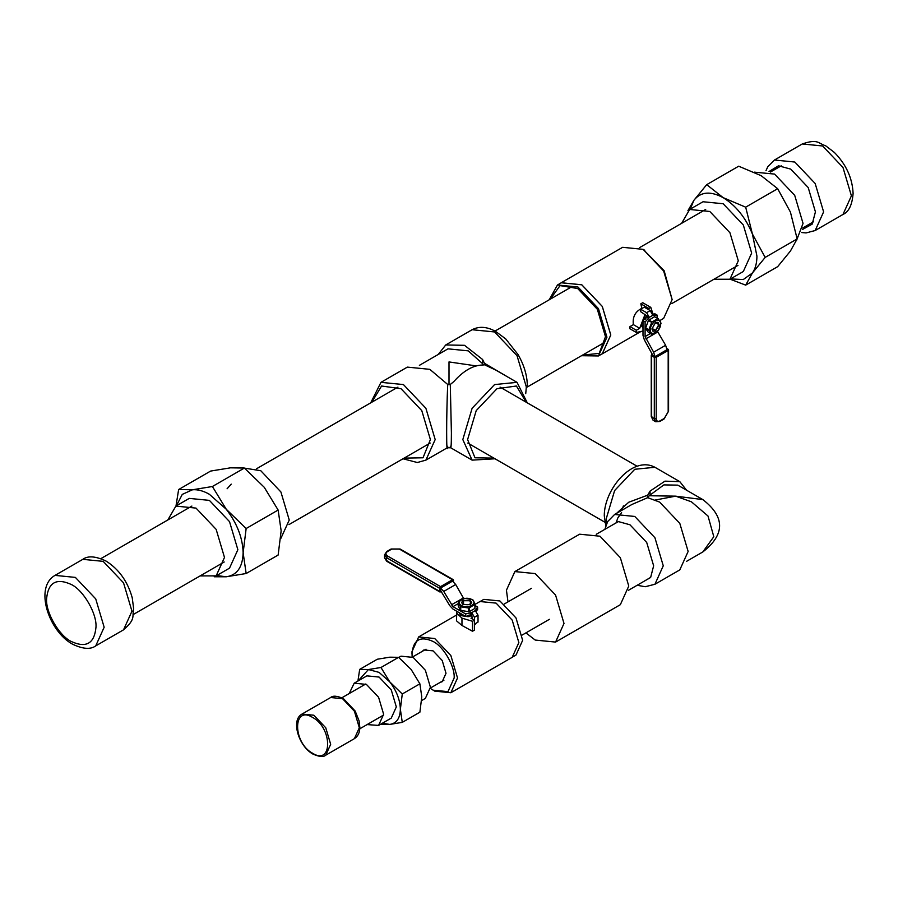 <?xml version="1.0" encoding="UTF-8"?>
<svg xmlns="http://www.w3.org/2000/svg" width="898" height="898" viewBox="0 0 898 898"><rect width="100%" height="100%" fill="white"/><g stroke="black" fill="none" stroke-linecap="round" stroke-linejoin="round"><path stroke-width="1.35" d="M438.19 354.497L445.734 344.955L464.524 345.315L482.574 359.469L484.437 363.263L507.583 376.891M447.709 446.306C446.295 459.529 446.295 416.324 447.709 384.467L429.816 369.336L407.355 367.114L380.976 382.346L403.426 384.569L425.888 408.276L435.182 439.571L425.888 460.135L447.305 447.765L450.695 447.765L472.112 460.135L462.818 439.571L472.112 408.276L494.574 384.569L517.024 382.346L495.606 369.976L484.437 364.756L482.574 365.003C472.988 365.284 463.39 370.818 453.793 381.628L450.291 384.467L451.402 432.982C451.368 445.722 450.998 450.156 450.291 446.306M419.388 365.351L447.979 348.839L468.184 350.849L482.574 363.645L482.574 359.469M476.198 365.901L449 361.928L449 384.815M483.472 364.981L482.574 363.645M447.709 384.467L450.291 384.467M484.437 364.756L484.437 363.263L484.437 364.756M659.648 502.094L647.683 497.683L631.934 504.463L614.625 514.464L634.774 516.451L654.923 537.722L663.263 565.807L654.923 584.261L679.797 569.893L688.137 551.451L679.797 523.366L659.648 502.094M686.566 561.34L702.831 551.944L713.809 536.701L708.017 516.024L691.415 501.802L675.633 496.156L702.831 499.591L677.777 485.133L663.869 484.898L649.131 495.741L675.633 496.156L655.394 500.006M616.657 513.286L628.712 502.251L647.683 495.168L650.073 491.083L650.073 494.596M686.566 490.207L679.797 481.642L664.969 481.148L650.073 491.083M649.131 495.741L647.929 497.851M647.683 495.168L647.413 496.807M765.175 257.4L752.412 273.003C755.398 268.682 756.902 263.058 756.935 256.121L752.412 234.019L765.175 257.4L797.155 238.924L790.42 251.047L777.668 266.661L745.677 285.126L730.063 279.166M796.447 240.653L803.048 223.411L794.708 195.337L774.559 174.077L754.309 172.147M713.91 279.267L729.939 279.233L743.32 271.51L751.66 253.079L743.32 225.005L723.171 203.745L703.033 201.747L689.664 209.47L681.616 223.333M729.939 279.233L738.291 260.802L729.939 232.728L709.802 211.468L689.664 209.47M687.924 210.671L693.941 200.265L706.704 184.662L738.684 166.197L761.19 175.705L777.668 188.703L745.677 207.169L723.171 197.65C710.441 190.836 700.698 191.701 693.941 200.265L690.225 209.144M706.704 184.662L723.171 197.65C735.9 205.53 745.654 217.653 752.412 234.019L745.677 207.169M797.155 238.924L790.42 212.074L777.668 188.703M730.501 278.908L743.275 279.547L752.412 273.003L745.677 285.126M214.24 576.785L226.262 576.774L246.153 573.519L278.133 555.054L281.153 530.808L278.133 510.042L264.27 487.311L244.379 468.049L212.399 486.514L192.509 489.769C197.728 489.343 203.363 490.847 209.38 494.293L226.262 509.256C237.061 523.298 242.684 537.801 243.133 552.753C242.684 567.188 237.061 575.203 226.262 576.774L216.71 575.551M167.825 519.976L175.873 506.102L189.242 498.39L209.38 500.377L229.518 521.637L237.869 549.711L229.518 568.153L216.149 575.876L200.119 575.91M175.873 506.102L196.011 508.1L216.149 529.36L224.489 557.434L216.149 575.876M227.082 488.781L231.235 484.134M242.539 467.813L260.768 470.709L280.906 491.969L289.246 520.043L280.793 538.553M176.435 505.787L182.26 494.405L192.509 489.769L178.635 489.533L210.626 471.068L230.517 467.824L244.379 468.049M175.986 506.034L178.635 489.533M246.153 573.519L243.133 552.753L246.153 528.518L278.133 510.042M212.399 486.514L226.262 509.256L246.153 528.518M507.987 601.873L506.438 590.211L514.868 571.577L579.625 534.198L599.976 536.207L620.338 557.692L628.768 586.057L620.338 604.691L555.57 642.081L535.219 640.061L525.902 632.888M514.868 571.577L535.219 573.598L555.57 595.082L564 623.448L555.57 642.081M380.976 724.271L389.721 724.417L402.27 722.374L419.882 712.204L421.779 696.915L419.882 683.816L411.138 669.47L398.589 657.325L380.976 667.495L368.438 669.538L379.079 672.389L389.721 681.829C396.534 690.685 400.081 699.834 400.373 709.274C400.081 718.378 396.534 723.429 389.721 724.417L382.436 723.193M349.176 693.57L354.205 683.187L366.889 675.868L379.079 677.07L391.27 689.945L396.321 706.928L391.27 718.097L378.586 725.416L367.08 724.585M354.205 683.187L366.395 684.399L378.586 697.263L383.637 714.258L378.586 725.416M398.757 657.471L400.979 656.18L413.17 657.392L425.36 670.256L430.411 687.251L425.36 698.408L421.645 700.552M358.055 680.965L368.438 669.538L359.683 669.392L377.295 659.233L389.844 657.179L398.589 657.325M357.92 681.043L359.683 669.392M402.27 722.374L400.373 709.274L402.27 693.986L419.882 683.816M380.976 667.495L389.721 681.829L402.27 693.986M623.369 505.866L621.944 510.232M653.34 315.131L650.803 307.374L642.732 302.716L640.813 303.816L641.846 308.328C635.223 311.561 632.394 317.005 633.371 324.638L629.981 326.591L629.756 328.679L636.323 332.462L642.99 331.059M560.229 283.398L561.272 282.724L581.781 284.767L602.3 306.42L610.797 335.01L602.3 353.801L601.2 354.373M672.142 299.595L664.138 270.713L643.125 249.341L663.644 271.005L672.142 299.595L663.644 318.386L659.805 320.597M549.206 299.786L557.478 284.98L577.964 287.012L598.461 308.643L606.947 337.199L598.461 355.956L581.5 355.709M557.478 284.98L561.295 282.78L581.781 284.812L602.277 306.431L610.763 334.988L602.277 353.745L598.461 355.956M550.272 299.169L560.06 285.609L577.661 288.516L597.338 309.282L605.488 336.705L599.202 353.408L582.566 355.103M651.712 334.348L658.189 330.61L661.063 323.213L658.189 318.644L654.519 316.702L648.412 320.474L645.539 328.365L648.412 332.44L651.712 334.348L648.85 330.273L645.539 328.365M660.659 323.841C660.939 316.006 650.073 322.281 650.354 329.791C650.073 337.626 660.939 331.351 660.659 323.841M658.189 318.644L654.519 316.702M648.783 320.014L652.083 321.922L657.819 318.61M652.083 321.922L651.712 322.382L648.412 320.474M645.539 327.871L648.85 329.779L651.712 322.382M651.903 328.893L652.958 331.227L655.506 330.969L659.098 324.739L658.054 322.416L655.506 322.663L651.903 328.893M652.734 331.07L655.271 330.543M658.627 325.02C656.55 321.574 654.462 322.775 652.386 328.612L655.506 330.419L658.627 325.02L657.796 322.292M645.325 319.093L643.989 318.319L645.673 316.848M643.765 318.902L641.913 323.673M645.101 321.989L645.101 336.582L653.643 352.207L654.979 356.641L652.868 355.417L644.326 339.792L642.99 335.358L642.99 320.766L645.101 321.989L649.299 317.331L652.891 315.254L657.089 315.063L657.089 318.004M654.979 356.641L666.967 349.715L665.631 345.281L657.493 331.384M652.756 314.188L654.979 313.84L657.089 315.063M643.989 318.319L643.069 320.687M642.99 320.9L641.374 325.054L642.99 328.365M641.374 325.054L642.71 325.839L642.71 326.838L641.374 326.064M644.742 317.387L646.077 318.161M642.71 325.839L642.99 325.132M642.99 320.766L647.189 316.107L640.656 311.685L640.656 309.249L644.259 307.172L650.208 310.596L652.925 315.456M640.656 309.249L646.605 312.672L649.299 317.331L647.189 316.107M654.305 357.337L651.656 355.81L651.656 417.11L654.305 418.636L654.305 357.337L656.225 357.337L668.179 350.433L668.179 349.333L666.866 348.57M656.225 357.337L656.225 418.636C656.472 421.173 657.751 421.903 660.064 420.859L664.34 418.378L668.179 411.733L668.179 349.333M651.656 354.699L651.656 355.81L651.656 354.699L652.644 354.138M645.112 314.255L639.702 328.298L633.371 324.638M639.702 328.298L636.323 330.251L629.981 326.591M636.323 330.251L636.323 332.462M650.803 307.374L648.884 308.485L640.813 303.816M648.884 308.485L648.884 309.844M561.272 282.724L622.617 247.309L643.125 249.341L644.82 250.318M474.413 625.255L476.277 623.089M456.846 611.314L456.465 620.787L461.965 625.468L472.494 631.26L474.413 630.149L474.413 620.181L471.023 618.228L472.326 617.802M430.378 688.418L434.744 691.146L450.852 692.74L512.197 657.325L518.864 642.575L512.197 620.125L496.089 603.119L479.981 601.525L475.064 604.365M450.852 692.74L457.531 677.99L450.852 655.54L434.744 638.534L418.648 636.94L411.969 651.69L412.137 656.831M433.061 690.169L447.967 691.64L454.152 677.99C455.095 666.484 443.489 646.403 433.061 641.464C420.343 635.672 413.316 639.724 411.969 653.643M512.174 657.269L515.991 655.069L522.647 640.341L515.991 617.936L499.905 600.964L483.831 599.37L480.015 601.57M440.099 682.435L442.22 681.672L446.014 673.287L442.22 660.524L433.061 650.859L423.901 649.95L422.183 651.409M456.465 612.93L461.965 618.138L472.494 621.293L472.494 631.26M474.907 608.429L475.064 604.275L469.171 607.924L469.171 611.74L474.907 608.429L474.907 604.612M475.064 604.275L472.752 599.628L464.693 598.293L458.373 601.694L458.216 605.847L460.315 610.371L469.171 611.74M460.315 610.371L460.741 606.801L460.741 610.618M461.482 605.488C467.847 609.484 478.713 603.209 471.787 599.538C465.433 595.542 454.556 601.817 461.482 605.488M468.576 611.83L468.576 608.013L460.741 606.801M468.576 608.013L469.171 607.924M470.238 600.436L463.042 600.436L461.55 602.513L463.042 604.59L470.238 604.59L471.731 602.513L470.238 600.436M463.301 600.852L461.572 602.794M463.525 604.309C469.62 605.432 471.697 604.231 469.755 600.717L463.525 600.717L463.525 604.309M471.708 602.794L469.755 600.717M462.571 615.86L467.622 616.645M470.361 616.017L471.877 615.164M459.046 612.582L460.64 615.388L465.501 616.32M460.225 615.13L460.225 613.581L461.089 614.086L461.089 615.635M476.198 611.212L477.613 609.461L477.613 607.026L475.345 610.561L471.753 612.638L465.624 613.94L452.985 606.644L443.713 591.434L440.548 588.055L440.548 590.491L449.819 605.712L452.985 609.08L465.624 616.376L465.624 613.94M440.548 588.055L452.536 581.129L455.701 584.508L463.671 598.506M475.064 605.544L477.613 607.026M465.736 616.354L469.418 616.556L471.854 615.152M468.228 616.735L468.228 615.186M469.418 615.007L469.418 616.556M461.841 614.198L461.089 614.086M472.326 618.98L471.753 615.074L465.624 616.376M475.188 610.427L478.028 615.209L474.436 617.285L474.413 624.144L478.028 622.078L478.028 615.209M471.753 615.074L471.753 612.638L474.436 617.285M460.315 606.554L458.216 602.03M440.57 586.63L387.476 555.974C385.41 554.504 385.41 553.022 387.476 551.552L391.764 549.082L399.43 549.082L453.479 580.276L452.525 579.726L440.57 586.63L439.605 588.291L439.605 591.344L440.57 591.905L441.547 591.333M453.479 580.276L453.479 581.792M439.605 588.291L386.522 557.636L386.522 560.7L440.57 591.905M472.494 621.293L474.413 620.181M404.122 458.115L423.014 457.789L430.389 439.571L421.791 410.633L401.036 388.722L381.571 386.005L371.839 402.192M525.734 393.65L526.329 386.948L517.024 355.653L494.574 331.946L472.112 329.723C479.094 326.086 486.896 326.625 495.516 331.351L505.686 338.872L518.045 354.553C524.084 365.048 527.182 375.386 527.317 385.568M526.161 402.192L516.429 386.005L496.964 388.722L476.209 410.633L467.611 439.571L474.986 457.789L493.866 458.115M679.797 481.642L654.923 467.286L634.774 469.272L614.625 490.544L606.273 518.629L606.633 523.59M641.655 582.667L650.657 577.392L653.643 565.807L646.706 542.459L629.958 524.78L618.43 521.592L609.36 526.744M851.405 195.831L842.975 167.466L822.624 145.981L802.273 143.961C818.224 138.55 817.898 143.354 825.655 145.779L834.388 152.458C846.185 164.491 852.427 178.163 853.1 193.474C852.191 204.89 848.823 211.883 842.975 214.465L851.405 195.831M765.994 170.654L767.79 166.77L774.469 160.012L794.82 162.033L815.182 183.518L823.612 211.883L815.182 230.517L842.975 214.465M802.498 229.484L812.185 224.13L815.429 211.883L808.2 187.547L790.734 169.116L778.51 165.793L769.025 171.507M71.29 641.509C86.174 648.3 94.413 643.54 95.974 627.253C97.085 613.783 83.503 590.267 71.29 584.486C56.394 577.706 48.166 582.454 46.595 598.741C45.495 612.212 59.066 635.728 71.29 641.509M75.376 577.403L95.727 598.887L104.157 627.253L95.727 645.886C90.575 649.658 82.818 649.086 72.48 644.158C48.717 631.204 33.989 587.27 55.025 575.382L75.376 577.403M82.818 559.342C87.937 555.57 95.693 556.143 106.065 561.07C118.985 569.298 127.707 581.545 132.231 597.776L133.645 608.676C131.871 616.612 136.193 618.733 123.531 629.835L131.961 611.201L123.531 582.836L103.169 561.351L82.818 559.342L55.025 575.382M312.616 753.276C332.642 765.826 332.642 727.997 312.616 717.423C292.602 704.874 292.602 742.702 312.616 753.276M313.885 715.235L325.75 727.762L330.677 744.319L325.75 755.184C323.505 757.227 319.25 756.868 312.987 754.096C298.877 746.608 290.481 720.039 302.009 714.056L313.885 715.235M330.666 697.51C332.9 695.467 337.154 695.827 343.429 698.599L355.181 711.048L359.088 720.858L359.851 727.503C359.728 732.701 357.92 736.416 354.407 738.639L359.323 727.773L354.407 711.216L342.542 698.689L330.666 697.51L302.009 714.056M645.101 336.582L650.332 333.551M653.643 352.207L665.631 345.281M645.797 338.883L657.785 331.968M646.605 312.672L650.208 310.596M651.656 415.999L653.059 420.219L655.708 421.746L654.305 418.636L656.225 418.636M660.064 420.859L659.098 421.409M664.34 418.378L663.386 418.939M668.179 411.733L668.179 410.633M646.807 316.96L648.917 318.173M461.965 618.138L461.965 625.468M458.216 603.624L452.985 606.644M455.701 584.508L443.713 591.434M463.323 597.967L451.335 604.882M439.885 591.973L386.802 561.317L384.535 557.927L387.476 561.25M387.476 555.974L386.522 557.636L384.535 554.874L384.535 557.927M399.43 549.082L400.396 549.632M391.764 549.082L390.798 549.632M387.476 551.552L386.522 552.102M470.833 614.984L470.833 612.537M425.888 460.135L417.323 462.515L403 458.777M517.024 382.346L527.294 402.843M472.112 329.723L445.734 344.955M472.112 460.135L495 458.777M380.976 382.346L370.706 402.843M605.791 525.768L604.287 515.856C603.995 489.545 632.551 455.196 654.923 467.286M614.625 514.464L607.643 521.592L604.859 529.337M702.831 499.591C725.191 516.979 725.191 534.433 702.831 551.944M621.584 512.578L617.79 518L616.095 522.849M637.153 585.271L645.213 586.731L654.923 584.261M774.469 160.012L802.273 143.961M801.723 232.537L806.101 232.93L815.182 230.517M123.531 629.835L95.727 645.886M354.407 738.639L325.75 755.184M604.859 522.198L467.779 443.051M637.153 466.264L500.063 387.128M256.66 468.689L397.937 387.128M288.954 524.612L430.221 443.051M604.556 342.407L527.294 387.004M572.262 286.473L495 331.081M596.227 534.321L618.262 521.603M628.521 590.255L650.556 577.526M602.3 353.801L640.925 331.497M651.263 355.249L651.263 416.56L653.059 420.219M655.708 421.746L659.783 421.476L664.06 419.007L668.572 411.183L668.572 349.883M456.465 615.108L418.648 636.94M453.198 579.659L400.115 549.015L391.079 549.015L386.802 551.484L384.535 554.874M813.532 221.75L802.745 227.98M781.238 165.827L770.45 172.046M737.988 265.37L671.929 303.502M705.693 209.436L639.645 247.579M100.902 558.612L191.903 506.068M133.196 614.546L224.197 562.002M504.306 603.995L531.504 588.302M522.221 635.021L549.408 619.317M412.485 657.01L426.022 649.198M430.389 688.036L443.938 680.213M341.869 697.78L365.711 684.018M359.784 728.806L383.626 715.033"/></g></svg>
